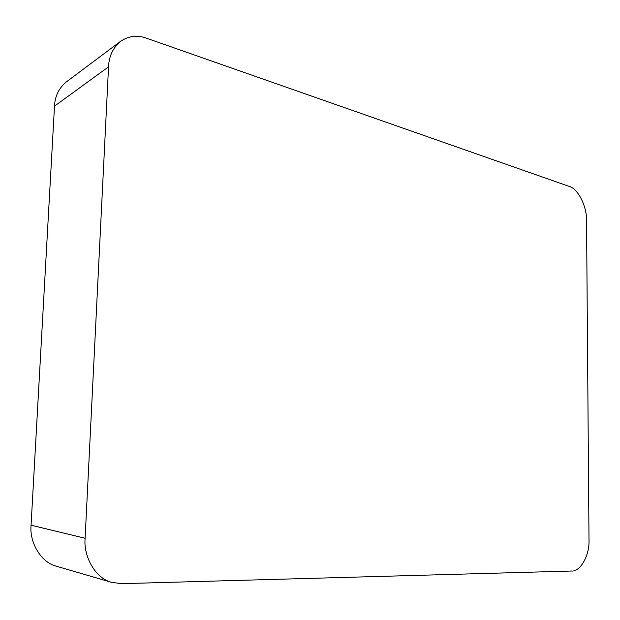 <?xml version="1.0" encoding="UTF-8"?>
<svg xmlns="http://www.w3.org/2000/svg" width="620" height="620" viewBox="0 0 620 620"><rect width="100%" height="100%" fill="white"/><g stroke="black" fill="none" stroke-linecap="round" stroke-linejoin="round"><path stroke-width="0.93" d="M66.061 82.119L120.373 41.47C128.611 35.921 137.252 34.813 146.297 38.138L569.253 186.418C577.894 188.325 587.132 206.933 586.551 220.844L589 539.702C589.845 554.9 580.475 571.996 571.431 571.036L121.582 583.676L111.561 582.327C95.395 578.336 83.328 556.504 85.118 538.261L108.539 66.844L54.498 106.152C54.963 96.317 58.823 88.303 66.061 82.119L66.541 81.755M57.025 566.417L56.281 566.2C40.749 562.34 29.28 542.043 31.07 525.194L54.498 106.152M120.373 41.47C112.917 47.872 108.973 56.327 108.539 66.844M31.07 525.194L85.118 538.261M56.281 566.2L111.561 582.327"/></g></svg>
